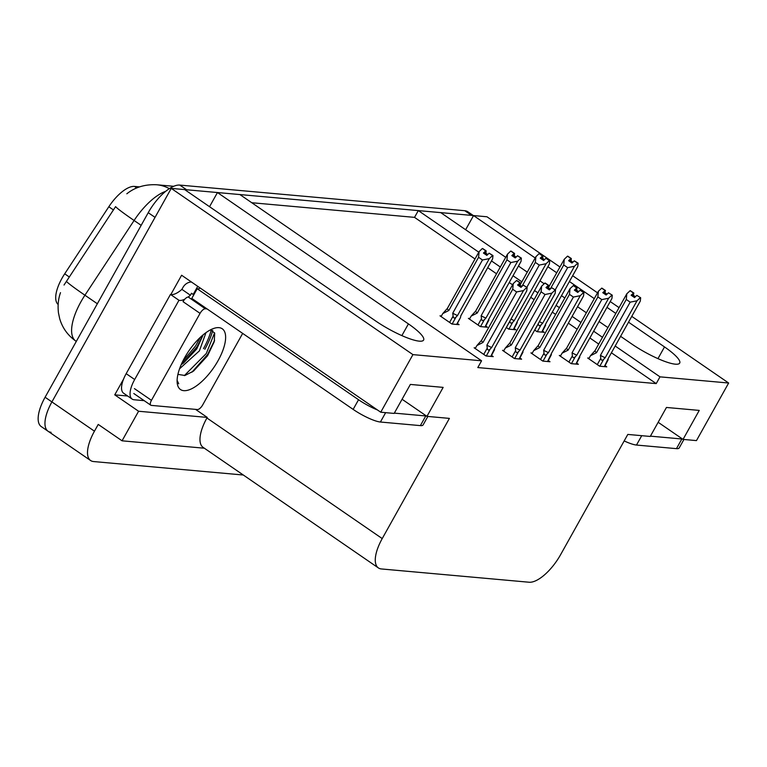 <?xml version="1.0" encoding="UTF-8"?>
<svg xmlns="http://www.w3.org/2000/svg" width="767" height="767" viewBox="0 0 767 767"><rect width="100%" height="100%" fill="white"/><g stroke="black" fill="none" stroke-linecap="round" stroke-linejoin="round"><path stroke-width="1.15" d="M58.148 304.47A30.527 12.416 -55.5 0 1 61.954 278.335A30.527 12.416 -55.5 0 1 64.696 273.819L108.818 206.754A30.527 12.416 -55.5 0 1 134.493 186.419L139.565 186.88M375.629 320.951A36.183 7.382 29.2 0 0 423.605 340.069A36.183 7.382 29.2 0 0 408.418 323.895L217.454 192.546L239.898 194.559L481.58 360.797L412.924 354.622L171.242 188.385L184.665 189.593L375.629 320.951M465.627 229.736L473.546 215.565L486.968 216.773L559.958 266.983M51.073 432.281A33.921 13.796 -55.5 0 1 48.053 431.246A33.921 13.796 -55.5 0 1 51.907 401.918L171.242 188.385M209.544 206.707L217.454 192.546M475.003 258.958L414.525 217.368L251.777 202.728M414.525 217.368L418.312 210.599L440.747 212.622L505.731 257.319M127.686 396.021L114.753 394.852L123.564 379.109M170.84 294.518L181.606 275.238L380.739 412.215L394.161 413.423L410.364 384.43L443.153 387.383L426.96 416.366L449.404 418.389L382.225 538.578A33.921 13.796 124.5 0 0 378.371 567.916A33.921 13.796 124.5 0 0 381.4 568.951L529.057 582.23A33.921 13.796 124.5 0 0 560.629 554.627L627.809 434.429L650.253 436.452L666.446 407.459L699.245 410.412L683.042 439.395L696.465 440.603L728.65 383.021L631.759 316.368M195.537 409.367L207.243 417.421L138.587 411.246L114.753 394.852M207.243 417.421L206.917 417.996A33.921 13.796 124.5 0 0 203.063 447.324L378.371 567.916M138.587 411.246L122.058 440.814L204.358 448.216M243.321 475.013L93.622 461.552A33.921 13.796 -55.5 0 1 90.602 460.516A33.921 13.796 -55.5 0 1 94.456 431.188L98.234 424.419L122.058 440.814M412.924 354.622L380.739 412.215M619.055 307.634L610.225 301.556M597.522 292.821L572.652 275.717M620.599 336.329L631.711 343.971A36.183 7.382 29.2 0 0 679.696 363.098A36.183 7.382 29.2 0 0 664.51 346.924L628.518 322.169M615.815 313.435L606.985 307.356M594.281 298.622L569.411 281.518M556.717 272.784L547.878 266.705M535.184 257.971L473.546 215.565M518.434 266.053L527.265 272.132M539.968 280.866L544.139 283.732M561.502 295.678L564.838 297.97M577.532 306.704L586.371 312.783M599.065 321.517L607.905 327.595M728.65 383.021L659.994 376.846L615.182 346.022M602.488 337.288L593.648 331.21M580.955 322.476L572.115 316.397M559.421 307.663L556.085 305.371M537.888 292.85L534.551 290.559M521.848 281.825L513.018 275.746M500.314 267.012L491.484 260.933M478.781 252.199L418.312 210.599M658.163 422.281L683.042 439.395M402.081 399.262L426.96 416.366M481.58 360.797L477.803 367.566L656.216 383.605L659.994 376.846M656.216 383.605L611.404 352.791M598.711 344.057L589.871 337.979M577.177 329.244L568.337 323.166M555.634 314.432L552.307 312.131M534.1 299.619L530.764 297.318M512.567 284.806L509.23 282.505M496.537 273.771L487.697 267.702M560.725 355.581L559.296 355.457L571.214 363.654L578.385 364.296L576.698 363.136M532.346 353.031L530.917 352.906L542.825 361.094L549.997 361.746L548.309 360.576M503.957 350.481L502.529 350.346L514.446 358.544L521.618 359.186L519.921 358.026M475.569 347.93L474.14 347.796L486.057 355.993L493.229 356.636L491.542 355.476M589.114 358.141L587.685 358.007L599.602 366.204L606.774 366.847L605.077 365.686M506.297 327.49L508.684 329.129L515.855 329.772L514.168 328.612M469.816 318.506L468.388 318.382L480.295 326.569L487.467 327.221L485.779 326.052M441.428 315.956L439.999 315.822L451.916 324.019L459.088 324.662L457.391 323.501M534.685 330.04L537.073 331.68L544.244 332.322L542.547 331.162M165.682 191.338A45.224 18.398 124.5 0 0 134.091 220.484A39.568 1.831 -146.7 0 1 115.596 206.62L64.035 285.027M184.943 189.785A33.921 13.796 -55.5 0 1 186.611 189.765L471.6 215.393A33.921 13.796 -55.5 0 1 473.412 215.805M90.602 460.516L48.053 431.246A33.921 13.796 -55.5 0 1 51.907 401.918L155.039 217.368L148.232 212.689A33.921 13.796 -55.5 0 1 179.804 185.087L464.792 210.714A33.921 13.796 -55.5 0 1 467.812 211.75L473.488 215.661M48.053 431.246L41.245 426.567A33.921 13.796 -55.5 0 1 45.1 397.239L148.232 212.689M548.472 287.529L564.282 259.246L567.503 256.159L570.907 258.498L568.606 260.703L572.009 263.043L574.31 260.838L578.136 263.225L577.772 266.561L545.979 323.444L541.79 332.101M542.01 332.121L545.644 325.198M567.772 256.274L571.329 258.537L567.82 256.188M538.242 323.664L538.252 323.818C538.635 325.927 539.594 326.253 541.138 324.796L542.7 323.156L574.493 266.264L577.714 263.186L574.31 260.838M567.503 256.159L570.907 258.498M547.849 288.852L548.443 287.788L550.284 289.054L563.735 264.951L567.647 267.635L555.212 289.878M570.475 261.988L571.07 260.924L572.911 262.189M571.07 260.924L571.329 258.537M539.374 321.641A7.689 1.572 29.2 0 0 542.7 323.156M563.735 264.951L564.282 259.246M574.493 266.264L567.647 267.635M569.469 261.288L571.022 258.508M569.622 261.394L571.223 258.527M588.768 358.755L590.456 355.744L595.019 350.653L626.812 293.771L630.138 290.693L633.542 293.032L631.136 295.228L634.539 297.567L636.84 295.362L640.666 297.749L636.84 295.362M631.998 295.813L633.542 293.032M630.033 290.683L633.437 293.023M633.753 293.052L630.349 290.712L633.858 293.061L632.152 295.918M633.005 296.513L633.858 293.061M590.456 355.744L596.525 352.676L626.265 299.475L626.812 293.771M595.019 350.653A7.689 1.572 29.2 0 0 596.525 352.676M599.813 366.223L603.667 359.32C602.133 360.778 601.175 360.452 600.782 358.342L597.282 364.603M603.667 359.32L605.23 357.681A7.689 1.572 -150.8 0 1 600.436 355.361L600.782 358.342M605.23 357.681L637.022 300.789L630.167 302.16L600.436 355.361M626.265 299.475L630.167 302.16M637.022 300.789L640.244 297.711M640.666 297.749L640.301 301.086L608.509 357.968L604.319 366.626M604.54 366.645L608.173 359.723M633.6 295.448L635.44 296.714M520.084 284.979L535.893 256.686L539.124 253.609L542.528 255.948L540.227 258.143L543.63 260.492L545.931 258.287L549.757 260.665L549.383 264.011L517.591 320.894L513.401 329.551M513.622 329.57L517.255 322.648M539.383 253.724L542.94 255.986L539.431 253.637M509.863 321.114L509.863 321.268C510.247 323.367 511.206 323.693 512.749 322.245L514.312 320.596L546.104 263.714L549.335 260.627L545.931 258.287M539.124 253.609L542.528 255.948M521.876 286.494L535.347 262.4L539.259 265.085L526.824 287.328M542.087 259.428L542.681 258.364L544.522 259.63M542.681 258.364L542.94 255.986M510.985 319.091A7.689 1.572 29.2 0 0 514.312 320.596M535.347 262.4L535.893 256.686M546.104 263.714L539.259 265.085M541.08 258.738L542.633 255.957M541.234 258.843L542.835 255.977M469.471 319.12L471.149 316.109L475.722 311.018L507.505 254.136L510.736 251.049L514.139 253.398L511.838 255.593L515.242 257.933L517.543 255.737L521.368 258.115L521.004 261.461L489.212 318.343L485.012 327.001M485.243 327.02L488.876 320.098M510.995 251.173L514.561 253.436L511.043 251.077M471.149 316.109L477.227 313.041L506.958 259.84L510.87 262.535L481.139 315.736L481.484 318.708C481.858 320.817 482.827 321.143 484.361 319.695L485.933 318.046L517.725 261.163L520.946 258.076L517.543 255.737M510.736 251.049L514.139 253.398M513.708 256.878L514.302 255.814L516.133 257.079M514.302 255.814L514.561 253.436M481.139 315.736A7.689 1.572 29.2 0 0 485.933 318.046M506.958 259.84L507.505 254.136M517.725 261.163L510.87 262.535M475.722 311.018A7.689 1.572 29.2 0 0 477.227 313.041M512.692 256.188L514.245 253.407M512.845 256.293L514.456 253.426M441.083 316.57L442.77 313.559L447.334 308.468L479.126 251.586L482.347 248.498L485.751 250.838L483.45 253.043L486.853 255.382L489.154 253.187L492.98 255.564L492.615 258.901L460.823 315.783M456.854 324.47L460.488 317.548L456.633 324.441M482.616 248.613L486.173 250.876L482.664 248.527M442.77 313.559L448.839 310.491L478.579 257.29L482.481 259.984L452.751 313.176L453.096 316.157C453.479 318.267 454.438 318.593 455.982 317.135L457.544 315.496L489.336 258.613L492.558 255.526L489.154 253.187M460.823 315.793L460.488 317.548M482.347 248.498L485.751 250.838M485.319 254.328L485.914 253.263L487.754 254.529M485.914 253.263L486.173 250.876M452.751 313.176A7.689 1.572 29.2 0 0 457.544 315.496M478.579 257.29L479.126 251.586M489.336 258.613L482.481 259.984M447.334 308.468A7.689 1.572 29.2 0 0 448.839 310.491M484.313 253.628L485.856 250.847M484.466 253.733L486.067 250.867M560.38 356.204L562.067 353.184L566.631 348.103L598.423 291.211L601.759 288.143L605.163 290.482L602.757 292.668L606.16 295.017L608.461 292.812L612.287 295.19L608.461 292.812M603.61 293.262L605.163 290.482M601.654 288.133L605.058 290.472M605.364 290.501L601.961 288.162L605.47 290.511L603.763 293.368M604.617 293.953L605.47 290.511M562.067 353.184L568.146 350.116L597.876 296.925L598.423 291.211M566.631 348.103A7.689 1.572 29.2 0 0 568.146 350.116M571.425 363.673L575.279 356.77C573.754 358.227 572.786 357.901 572.393 355.792L568.893 362.053M575.279 356.77L576.842 355.121A7.689 1.572 -150.8 0 1 572.057 352.81L572.393 355.792M576.842 355.121L608.634 298.238L601.788 299.609L572.057 352.81M597.876 296.925L601.788 299.609M608.634 298.238L611.865 295.151M612.287 295.19L611.913 298.536L580.12 355.418L575.931 364.076M576.151 364.095L579.785 357.173M605.211 292.889L607.052 294.154M532.001 353.645L533.679 350.634L538.242 345.543L570.034 288.66L573.371 285.583L576.774 287.932L574.368 290.118L577.772 292.457L580.073 290.262L583.898 292.639L580.073 290.262M575.221 290.712L576.774 287.932M573.265 285.573L576.669 287.922M576.985 287.951L573.572 285.602L577.091 287.961L575.375 290.818M576.238 291.402L577.091 287.961M533.679 350.634L539.757 347.566L569.488 294.365L570.034 288.66M538.242 345.543A7.689 1.572 29.2 0 0 539.757 347.566M543.036 361.113L546.89 354.22C545.366 355.677 544.407 355.342 544.004 353.232L540.505 359.502M546.89 354.22L548.463 352.571A7.689 1.572 -150.8 0 1 543.669 350.26L544.004 353.232M548.463 352.571L580.255 295.688L573.4 297.059L543.669 350.26M569.488 294.365L573.4 297.059M580.255 295.688L583.476 292.601M583.898 292.639L583.534 295.985L551.741 352.868L547.542 361.525M547.772 361.545L551.406 354.622M576.822 290.338L578.663 291.604M503.612 351.094L505.3 348.084L509.863 342.993L541.655 286.11L544.982 283.033L548.386 285.372L545.979 287.567L549.383 289.907L551.684 287.711L555.509 290.089L551.684 287.711M546.833 288.152L548.386 285.372M544.877 283.023L548.28 285.362M548.597 285.391L545.193 283.052L548.702 285.401L546.996 288.258M548.443 287.788L548.702 285.401M505.3 348.084L511.368 345.016L541.109 291.815L541.655 286.11M509.863 342.993A7.689 1.572 29.2 0 0 511.368 345.016M514.647 358.563L518.511 351.66C516.977 353.117 516.018 352.791 515.625 350.682L512.126 356.952M518.511 351.66L520.074 350.02A7.689 1.572 -150.8 0 1 515.28 347.7L515.625 350.682M520.074 350.02L551.866 293.138L545.011 294.509L515.28 347.7M541.109 291.815L545.011 294.509M551.866 293.138L555.087 290.051M555.509 290.089L555.145 293.425L523.353 350.308L519.163 358.966M519.384 358.994L523.017 352.072M475.224 348.544L476.911 345.533L481.475 340.443L513.267 283.56L516.603 280.482L520.007 282.822L517.6 285.017L521.004 287.357L523.305 285.151L527.121 287.539L523.305 285.151M518.454 285.602L520.007 282.822M516.498 280.473L519.901 282.812M520.208 282.841L516.805 280.501L520.314 282.85L518.607 285.707M519.46 286.302L520.314 282.85M476.911 345.533L482.989 342.465L512.72 289.264L513.267 283.56M481.475 340.443A7.689 1.572 29.2 0 0 482.989 342.465M486.268 356.013L490.123 349.11C488.598 350.567 487.63 350.241 487.237 348.132L483.737 354.402M490.123 349.11L491.685 347.47A7.689 1.572 -150.8 0 1 486.901 345.15L487.237 348.132M491.685 347.47L523.477 290.578L516.632 291.949L486.901 345.15M512.72 289.264L516.632 291.949M523.477 290.578L526.708 287.5M527.121 287.539L526.756 290.875L494.964 347.758L490.775 356.415M490.995 356.434L494.629 349.512M520.055 285.238L521.896 286.503M199.995 287.884A22.617 4.612 -150.8 0 1 199.909 288.076A22.617 4.612 -150.8 0 1 197.196 288.747L191.798 298.411L353.146 409.396A22.617 4.612 29.2 0 0 380.413 422.023L420.374 425.618A22.617 4.612 29.2 0 0 423.096 424.937L427.842 416.452M193.667 295.065A22.617 4.612 29.2 0 0 193.188 294.461L191.482 293.291L190.398 295.228A22.617 9.194 -55.5 0 1 188.155 297.059M197.196 288.747L358.544 399.732A22.617 4.612 29.2 0 0 377.469 409.962M394.334 413.125L425.771 415.954A22.617 4.612 29.2 0 0 426.404 415.992M144.196 400.662L134.129 399.76A22.617 9.194 -55.5 0 1 132.116 399.07A22.617 9.194 -55.5 0 1 134.685 379.512L178.96 300.28L170.456 294.432L126.171 373.663A22.617 9.194 124.5 0 0 123.602 393.212L132.116 399.07M191.434 281.997A11.304 10.067 95.1 0 0 182.968 287.443L181.894 289.37A22.617 9.194 -55.5 0 1 170.456 294.432M181.894 289.37L190.398 295.228M184.847 299.14A22.617 9.194 -55.5 0 1 178.96 300.28M197.733 286.331L193.188 294.461M624.175 440.929A22.617 4.612 29.2 0 0 636.495 445.052L676.456 448.647A22.617 4.612 29.2 0 0 679.178 447.966L683.924 439.472M650.416 436.155L681.863 438.983A22.617 4.612 29.2 0 0 682.486 439.012M184.665 357.652A36.864 14.995 -55.5 0 1 214.578 328.171A36.864 14.995 -55.5 0 1 218.077 360.653A36.864 14.995 -55.5 0 1 192.603 388.275A36.864 14.995 -55.5 0 1 177.167 382.57A36.864 14.995 -55.5 0 1 184.665 357.652M177.992 374.056A25.56 10.393 124.5 0 0 178.375 374.363A25.56 10.393 124.5 0 0 178.577 374.488L184.962 375.485L193.562 371.065L207.56 355.783L214.252 341.689L214.702 333.156L210.628 329.781M177.11 380.365L178.721 383.788M179.555 368.793L199.401 350.874L205.978 332.657M181.185 364.661L183.524 363.059L196.697 349.014L203.207 334.796M242.669 333.405L202.689 404.938A5.657 2.301 -55.5 0 1 197.426 409.54L151.32 405.388A5.657 2.301 -55.5 0 1 150.811 405.216A5.657 2.301 -55.5 0 1 151.454 400.326L200.053 313.367A5.657 2.301 -55.5 0 1 205.316 308.775L207.09 308.928M200.053 313.367L183.035 301.661A5.657 2.301 -55.5 0 1 188.298 297.059L205.316 308.775M181.549 364.43L196.851 347.01L203.073 334.901M191.961 372.177L207.656 354.44L214.587 340.347M182.757 361.286L195.499 346.08L200.292 337.375M184.329 375.619L206.304 353.51L214.597 332.849M64.696 273.819L69.327 277.012M401.87 335.61L408.418 323.895M94.456 431.188L45.1 397.239M382.225 538.578L206.917 417.996M108.818 206.754L113.458 209.947M134.493 186.419L136.737 187.963M657.961 358.64L664.51 346.924M141.157 225.345L134.091 220.484L84.926 295.218A45.224 18.398 124.5 0 0 80.871 301.901A45.224 18.398 124.5 0 0 75.732 341.008L76.297 341.401M66.403 281.326A39.568 1.831 -146.7 0 0 84.926 295.218L97.342 303.751M169.354 188.653A39.568 35.234 -84.9 0 0 156.775 184.77L173.725 186.295M179.804 185.087L186.611 189.765M464.792 210.714L471.6 215.393M537.284 331.699L541.138 324.796M538.252 323.818L534.752 330.078M508.895 329.148L512.749 322.245M509.863 321.268L506.364 327.528M480.506 326.589L484.361 319.695M481.484 318.708L477.975 324.978M452.127 324.038L455.982 317.135M453.096 316.157L449.596 322.428M134.685 379.512L126.171 373.663M385.648 412.656L380.413 422.023M420.374 425.618L425.771 415.954M358.544 399.732L353.146 409.396M641.73 435.685L636.495 445.052M676.456 448.647L681.863 438.983M211.27 329.858A44.093 17.938 -55.5 0 1 203.485 348.659M204.847 349.292A45.224 18.398 124.5 0 0 212.727 330.424M151.454 400.326L134.436 388.62M156.775 184.77C145.03 184.195 135.04 187.206 126.814 193.802M60.497 292.649C58.292 298.794 57.611 305.534 58.465 312.869L59.663 318.583C62.386 327.892 67.745 335.361 75.732 341.008M150.811 405.216L133.794 393.509"/></g></svg>
